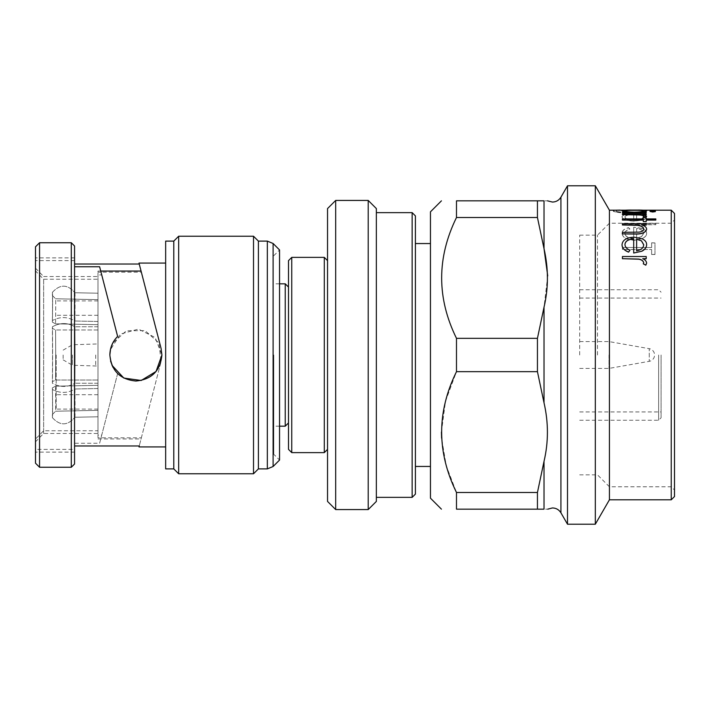 <?xml version="1.0" encoding="UTF-8"?>
<svg xmlns="http://www.w3.org/2000/svg" width="710" height="710" viewBox="0 0 710 710"><rect width="100%" height="100%" fill="white"/><g stroke="black" fill="none" stroke-linecap="round" stroke-linejoin="round"><path stroke-width="0.53" stroke-dasharray="3.55 2.66" d="M288.5 260.632L288.5 449.368M285.242 283.822L285.242 426.177M273.794 355L273.794 454.302L273.794 355M273.794 255.698L279.545 249.947L279.545 460.053L273.794 454.302M258.396 241.107L258.396 468.893M253.514 236.226L253.514 473.774M178.671 236.226L178.671 473.774M173.79 241.107L173.79 468.893M165.661 241.107L165.661 468.893M111.994 365.339L109.855 355C109.97 362.242 112.562 368.428 117.638 373.567L99.622 443.244L74.55 443.244L74.55 449.394L35.5 449.394L35.5 452.119L35.5 441.815L43.638 433.473L97.989 433.473L97.989 437.795L141.361 437.795L139.249 445.969L161.09 361.514L161.915 355L155.162 337.507L138.45 329.094L120.372 334.099L110.361 349.879M74.55 449.394L74.55 443.244M139.249 264.031L139 263.073M110.591 361.142L109.855 355L110.423 349.604M111.887 344.9L116.635 337.472M141.361 272.205L141.068 271.06L141.361 272.205L97.989 272.205L97.989 271.06L97.989 279.252L43.638 279.252L35.5 270.909L35.5 257.881L35.5 449.394M117.638 336.433L101.734 274.921L97.989 274.921M43.638 433.473L43.638 279.252M97.989 433.473L97.989 279.252M35.5 246.805L35.5 270.909M74.55 464.012L74.55 245.988M71.293 242.74L71.293 467.26M56.161 355L56.161 409.093L56.161 355M75.056 355A60.767 1.429 90 0 1 74.887 383.249A60.767 1.429 90 0 0 74.887 326.751C67.592 322.526 60.11 322.526 52.442 326.751A60.767 1.429 -90 0 1 52.442 383.249C60.093 387.474 67.574 387.474 74.887 383.249C67.592 387.474 60.11 387.474 52.442 383.249A60.767 1.429 -90 0 0 52.442 326.751L52.38 328.339A57.599 1.358 90 0 1 52.54 355A57.599 1.358 90 0 1 52.38 381.661L52.442 383.249L52.38 381.661A57.599 1.358 90 0 0 52.38 328.339L55.566 329.972L52.38 328.339L52.442 326.751C60.093 322.526 67.574 322.526 74.887 326.751A60.767 1.429 90 0 1 75.056 355M97.989 383.249L74.887 383.249L97.989 383.249L97.989 380.027L55.566 380.027L52.38 381.661L55.566 380.027A54.342 1.278 -90 0 0 55.708 355A54.342 1.278 -90 0 0 55.566 329.972A54.342 1.278 -90 0 1 55.566 380.027L97.989 380.027L97.989 383.249M97.989 329.972L55.566 329.972L97.989 329.972L97.989 326.751L97.989 329.972M39.565 467.26L39.565 242.74M95.699 355L95.699 366.067L95.699 355M72.464 355L72.464 365.251L72.464 355M63.154 355L63.154 359.881L63.154 355M291.748 452.616L291.748 257.384M327.541 208.571L327.541 501.429M324.292 257.384L324.292 452.616M579.688 355L579.688 235.152L579.688 355M609.011 355L609.011 368.419L609.011 355M579.688 341.581L609.011 341.581L649.259 348.672L649.259 361.328L649.259 348.672A6.425 6.425 0 0 1 649.259 361.328L609.011 368.419L579.688 368.419M661.081 355L661.081 417.799L661.081 355M674.5 496.547L674.5 213.453M671.243 210.195L671.243 499.804M609.42 499.804L609.42 210.195M597.483 355L597.483 235.152L597.483 355M651.638 249.53L651.638 254.508L654.975 254.508L654.975 242.927L651.638 242.927L651.638 247.55L622.439 247.426L622.439 249.405L651.638 249.53L622.439 249.53L622.439 247.55M629.947 229.073L628.581 227.812C624.241 228.913 622.049 230.777 622.022 233.421C622.652 237.602 626.735 239.909 634.261 240.326L642.204 238.675C645.168 237.246 646.65 235.48 646.632 233.386C646.632 231.265 645.071 229.623 641.955 228.46L633.702 227.218L633.702 238.569C628.323 238.258 625.403 236.608 624.942 233.625C625.004 231.549 626.673 230.04 629.947 229.073L628.581 227.67C624.241 228.771 622.049 230.643 622.022 233.288L622.022 233.421M655.809 224.759L655.809 223.508L622.439 223.508L622.439 224.759L655.809 224.759L655.809 223.508M629.947 214.748L628.581 214.127C624.241 214.633 622.049 215.609 622.022 217.065C622.652 219.488 626.735 220.854 634.261 221.174L642.204 220.153C645.168 219.266 646.65 218.227 646.632 217.047C646.632 215.867 645.071 214.997 641.955 214.438L633.702 213.843L633.702 220.082C628.323 219.869 625.403 218.902 624.942 217.18C625.004 216.026 626.673 215.219 629.947 214.748L628.581 213.967C624.241 214.473 622.049 215.449 622.022 216.914L622.022 217.065M646.215 210.32L620.052 210.249C615.41 210.249 613.147 210.497 613.262 210.968C613.129 211.642 615.632 212.228 620.771 212.734L620.771 212.219C617.558 211.846 616.031 211.438 616.182 211.003C616.245 210.462 619.439 210.231 625.759 210.32L622.439 211.012C623.052 211.962 627.045 212.565 634.403 212.805C641.84 212.556 645.914 211.953 646.632 211.003L642.053 210.32L646.215 210.062M649.969 211.607L655.392 211.607M649.969 210.621L655.392 210.621M622.439 212.192L622.439 212.885M622.439 212.352L625.519 212.192M622.022 211.003C622.714 210.391 626.841 210.124 634.394 210.231C641.893 210.133 645.967 210.391 646.632 211.021L642.053 210.32M642.976 212.192L646.215 212.352L646.215 212.885M622.439 213.967L646.215 214.127L646.215 214.828M643.615 214.828L646.632 216.39M643.287 216.665L643.695 216.151M622.439 214.127L622.439 214.828M646.215 219.053L655.809 219.053L655.809 220.082M646.215 219.931L646.215 221.653M643.295 219.931L643.295 221.653M622.439 218.902L622.439 220.082M622.439 219.053L643.295 219.053M643.295 217.517L646.215 217.517M622.439 223.712L646.215 223.863L646.215 225.123M642.337 225.123L641.929 225.123C645 226.099 646.561 227.519 646.632 229.374M622.439 232.321L622.439 234.034M622.439 232.454L639.035 232.268C642.159 231.815 643.721 230.768 643.713 229.126L643.713 229.046M622.439 223.863L622.439 225.123M622.022 244.71C622.652 240.033 626.735 237.575 634.261 237.344L642.204 238.959C645.168 240.37 646.65 242.296 646.632 244.755M633.702 238.942L633.702 253.017M624.942 244.417L624.942 244.471C625.004 246.982 626.673 248.935 629.947 250.328M622.439 256.523L646.215 256.638L646.215 258.795M642.932 258.795L642.719 258.795C645.097 259.771 646.402 261.236 646.632 263.206M643.287 263.934L643.704 262.727M622.439 256.638L622.439 258.795M595.326 524.211L595.326 185.789M567.503 524.211L567.503 185.789M547.712 275.835L544.02 307.19L537.443 338.333L537.443 371.667L456.486 371.667L456.486 338.333C436.712 297.987 436.712 257.703 456.486 217.508L456.486 200.841L537.443 200.841L537.443 217.508L456.486 217.508M537.443 371.667L544.02 402.81C548.546 422.068 548.546 441.584 544.02 461.349L537.443 492.491L456.486 492.491L446.279 465.822L441.593 438.194M537.443 492.491L537.443 509.159L544.02 509.159C548.546 509.159 548.546 509.159 544.02 509.159L544.02 461.349M430.455 498.172L430.455 211.828M415.403 494.107L415.403 215.893M412.146 212.636L412.146 497.364M376.353 501.429L376.353 208.571M368.215 200.433L368.215 509.567M335.679 509.567L335.679 200.433M441.434 432.079L445.498 401.239L456.486 371.667M537.443 509.159L456.486 509.159L456.486 492.491M537.443 217.508L544.02 248.651L544.02 200.841C548.546 200.841 548.546 200.841 544.02 200.841L537.443 200.841M537.443 338.333L456.486 338.333M674.5 355L674.5 219.958L674.5 355M609.42 355L609.42 223.215L609.42 355M671.243 355L671.243 223.215L671.243 355M636.621 250.967L636.621 250.967C641.157 250.044 643.517 248.003 643.713 244.852L643.713 244.773M624.942 211.021C625.368 211.749 628.483 212.192 634.27 212.352L634.27 212.192M634.27 212.352C640.109 212.201 643.251 211.749 643.713 211.021L643.713 210.861M643.713 211.021L643.713 210.817C643.233 211.527 640.092 211.962 634.287 212.121C628.625 211.97 625.652 211.536 625.359 210.834C625.643 210.329 628.678 210.098 634.456 210.151C640.136 210.107 643.224 210.329 643.713 210.817M615.747 210.195L613.262 210.968M613.262 210.808C613.129 211.482 615.632 212.068 620.771 212.574L620.771 212.734M620.771 212.05C617.558 211.686 616.031 211.278 616.182 210.834L616.182 211.003M616.182 210.834C616.245 210.302 619.439 210.071 625.759 210.151L626.992 210.32M626.992 210.151L622.439 211.012M622.439 210.852C623.052 211.802 627.045 212.405 634.403 212.645L634.403 212.805M634.403 212.645C641.84 212.396 645.914 211.793 646.632 210.834M642.053 210.151L646.215 210.151M625.359 210.994C625.643 210.488 628.678 210.266 634.456 210.32C640.145 210.266 643.224 210.488 643.713 210.976C643.242 211.686 640.101 212.121 634.287 212.281C628.625 212.13 625.652 211.704 625.359 210.994L625.359 210.834M622.022 216.914C622.643 219.337 626.726 220.703 634.261 221.023L634.261 221.174M634.261 221.023L642.204 220.153M642.204 220.002C645.168 219.106 646.65 218.076 646.632 216.887L646.632 217.047M646.632 216.887C646.632 215.707 645.071 214.837 641.955 214.278L641.955 214.438M641.955 214.278L633.702 213.843M633.702 220.082L633.702 213.683M633.702 219.931C628.323 219.718 625.403 218.742 624.942 217.02L624.942 217.18M624.942 217.02C625.004 215.867 626.673 215.059 629.947 214.589M641.485 218.822L636.621 219.825L636.621 214.358C641.157 214.624 643.517 215.458 643.713 216.843L641.485 218.973L636.621 219.825M636.621 219.976L636.621 214.518C641.157 214.784 643.517 215.609 643.713 217.003L641.485 218.973M655.809 223.366L622.439 223.508M622.439 224.759L622.439 223.366M622.439 224.617L655.809 224.617M622.022 233.288C622.643 237.468 626.726 239.776 634.261 240.202L634.261 240.326M634.261 240.202L642.204 238.675M642.204 238.551C645.168 237.113 646.65 235.347 646.632 233.253L646.632 233.386M646.632 233.253C646.632 231.123 645.071 229.481 641.955 228.318L641.955 228.46M641.955 228.318L633.702 227.218M633.702 238.569L633.702 227.076M633.702 238.436C628.323 238.125 625.403 236.474 624.942 233.483L624.942 233.625M624.942 233.483C625.004 231.416 626.673 229.898 629.947 228.931M641.485 236.599L636.621 238.258L636.621 228.478C641.157 229.064 643.517 230.626 643.713 233.173L641.485 236.732L636.621 238.258M636.621 238.391L636.621 228.62C641.157 229.206 643.517 230.768 643.713 233.306L641.485 236.732M651.638 247.55L622.439 247.426M651.638 242.927L651.638 247.426M654.975 242.927L651.638 242.802M654.975 254.508L654.975 242.802M651.638 254.508L654.975 254.402M651.638 254.402L651.638 249.405M74.887 417.249A60.767 0.719 88.8 0 0 74.887 389C67.592 393.384 60.11 393.535 52.442 389.462A60.767 0.719 -91.2 0 1 52.442 417.711C60.093 426.009 67.574 425.858 74.887 417.249C67.592 425.858 60.11 426.009 52.442 417.711A60.767 0.719 -91.2 0 0 52.442 389.462L52.38 387.873L55.566 386.178A54.342 0.639 -91.2 0 1 55.566 411.214L52.38 414.533L52.442 417.711L52.38 414.533A57.599 0.683 88.8 0 0 52.38 387.873L52.442 389.462C60.093 393.535 67.574 393.384 74.887 389A60.767 0.719 88.8 0 1 74.887 417.249L97.989 416.779L97.989 385.317L55.566 386.178L52.38 387.873A57.599 0.683 88.8 0 1 52.38 414.533L55.566 411.214A54.342 0.639 -91.2 0 0 55.566 386.178L97.989 385.317L97.989 410.344L55.566 411.214L97.989 410.344L97.989 416.779L97.989 385.317L97.989 388.53L74.887 389L97.989 388.53L97.989 416.779L74.887 417.249M74.887 292.751A60.767 0.719 91.2 0 1 74.887 321C67.592 316.616 60.11 316.465 52.442 320.538A60.767 0.719 -88.8 0 0 52.442 292.289C60.093 283.991 67.574 284.142 74.887 292.751C67.592 284.142 60.11 283.991 52.442 292.289A60.767 0.719 -88.8 0 1 52.442 320.538L52.38 322.127L55.566 323.822A54.342 0.639 -88.8 0 0 55.566 298.786L52.38 295.466L52.442 292.289L52.38 295.466A57.599 0.683 91.2 0 1 52.38 322.127L52.442 320.538C60.093 316.465 67.574 316.616 74.887 321A60.767 0.719 91.2 0 0 74.887 292.751L97.989 293.221L97.989 324.683L55.566 323.822L52.38 322.127A57.599 0.683 91.2 0 0 52.38 295.466L55.566 298.786A54.342 0.639 -88.8 0 1 55.566 323.822L97.989 324.683L97.989 299.655L55.566 298.786L97.989 299.655L97.989 293.221L97.989 324.683L97.989 321.47L74.887 321L97.989 321.47L97.989 293.221L74.887 292.751M35.5 441.815L35.5 463.195M97.989 326.751L74.887 326.751L97.989 326.751M97.989 437.795L97.989 430.748L43.638 430.748L35.5 439.091M112.917 367.248L117.638 373.567L101.734 435.079L97.989 435.079M97.989 438.94L141.068 438.94L161.09 361.514L158.96 342.948L145.088 330.647L126.398 330.753L112.677 343.214M111.035 347.252L110.529 349.098M74.55 452.119L35.5 452.119M97.989 430.748L97.989 276.527L43.638 276.527L43.638 430.748M35.5 268.185L43.638 276.527M74.55 260.605L35.5 260.605M74.55 257.881L35.5 257.881M97.989 276.527L97.989 272.205M101.734 435.079L99.622 443.244M101.734 274.921L99.622 266.756M560.927 512.815L560.927 197.185M273.101 243.494L273.101 466.505M267.342 241.107L267.342 468.893M658.64 355L658.64 420.24L658.64 355M544.02 402.81L544.02 307.19M279.545 283.822L273.794 283.822M97.989 271.06L100.731 271.06M97.989 409.093L56.161 409.093M97.989 315.302L56.161 315.302M63.154 359.881L72.464 365.251L97.989 366.067M579.688 420.24L658.64 420.24L661.081 417.799M579.688 298.058L661.081 298.058M579.688 474.848L597.483 474.848L609.42 486.785L671.243 486.785L674.5 490.042M625.332 210.195L643.295 210.195M579.688 235.152L597.483 235.152L609.42 223.215L671.243 223.215L674.5 219.958M579.688 411.942L661.081 411.942M579.688 289.76L658.64 289.76L661.081 292.2M63.154 350.119L72.464 344.749L97.989 343.933M97.989 394.698L56.161 394.698M97.989 300.907L56.161 300.907M279.545 426.177L273.794 426.177"/><path stroke-width="1.06" d="M288.5 422.929L285.242 426.177L285.242 283.822L279.545 283.822M273.101 243.494L273.101 466.505L279.545 460.053L279.545 249.947L273.101 243.494L267.342 241.107L258.396 241.107L253.514 236.226L178.671 236.226L178.671 473.774L173.79 468.893L173.79 241.107L178.671 236.226M273.101 466.505L267.342 468.893L258.396 468.893L258.396 241.107M258.396 468.893L253.514 473.774L253.514 236.226M173.79 468.893L165.661 468.893L165.661 241.107L173.79 241.107M110.361 349.879L109.855 355C109.97 347.758 112.562 341.572 117.638 336.433L99.622 266.756L74.55 266.756M74.55 264.031L139.249 264.031L161.09 348.486L161.915 355C160.371 370.833 151.691 379.513 135.885 381.03C120.07 379.504 111.39 370.824 109.855 355L110.529 349.098M74.55 445.969L139.249 445.969L139 446.927L139.249 445.969M110.423 349.604L111.887 344.9M116.635 337.472L117.638 336.433M141.361 272.205L161.09 348.486L161.915 355L156.058 371.463L141.175 380.489L123.824 378.066L111.994 365.339M71.293 242.74L74.55 245.988L74.55 464.012L71.293 467.26L71.293 242.74L39.565 242.74L39.565 467.26L71.293 467.26M39.565 467.26L35.5 463.195L35.5 246.805L39.565 242.74M291.748 452.616L288.5 449.368L288.5 260.632L291.748 257.384L291.748 452.616L324.292 452.616L324.292 257.384L291.748 257.384M674.5 213.453L674.5 496.547L671.243 499.804L671.243 210.195L674.5 213.453M655.392 211.607L652.685 212.015L649.969 211.447L655.392 211.607M655.392 210.621L649.969 210.462L655.392 210.621M622.022 210.843C622.714 210.222 626.841 209.965 634.394 210.062C641.893 209.965 645.967 210.231 646.632 210.852C646.65 211.314 645.044 211.757 641.813 212.192L646.215 212.192L646.215 212.885L622.439 212.885L622.439 212.192L626.548 212.192L622.022 210.843L625.519 212.192M646.632 210.852L642.976 212.192M646.215 214.668L642.719 214.668L646.632 216.239L645.816 216.994L643.287 216.514L643.713 216.08C643.153 215.352 641.441 214.926 638.592 214.802L622.439 214.668L622.439 213.967L646.215 213.967L646.215 214.828L643.615 214.828M646.632 216.239L645.816 217.154L643.287 216.514M643.713 216.23C643.153 215.503 641.441 215.077 638.592 214.961L622.439 214.668M646.215 217.668L646.215 218.902L655.809 218.902L655.809 220.082L646.215 220.082M646.215 221.653L643.295 221.502L646.215 221.653M643.295 220.082L622.439 220.082L643.295 219.931L643.295 221.502M643.295 217.668L643.295 218.902L622.439 218.902L622.439 219.931M646.215 224.981L641.929 224.981C645 225.957 646.57 227.377 646.632 229.241C645.63 232.614 641.609 234.167 634.58 233.901L622.439 233.901L622.439 232.321L639.035 232.135C642.159 231.673 643.721 230.626 643.713 228.984C643.42 226.996 641.325 225.727 637.411 225.176L622.439 224.981L622.439 223.712L646.215 223.712L646.215 225.123L642.337 225.123M646.632 229.241L646.632 229.374C645.63 232.756 641.609 234.3 634.58 234.034L622.439 233.901M643.713 229.126C643.42 227.138 641.325 225.878 637.411 225.327L622.439 224.981M633.702 252.902L633.702 238.942C628.323 239.163 625.403 240.965 624.942 244.346C625.004 246.858 626.673 248.811 629.947 250.204L628.581 252.139C624.241 250.435 622.049 247.959 622.022 244.71L622.022 244.586C622.643 239.9 626.726 237.442 634.261 237.211L642.204 238.826C645.168 240.237 646.65 242.172 646.632 244.63L646.632 244.755C646.632 247.337 645.071 249.485 641.955 251.198L633.702 253.017L641.955 251.198M633.702 239.066C628.323 239.297 625.403 241.098 624.942 244.471M646.215 258.688L642.719 258.688C645.097 259.665 646.402 261.138 646.632 263.108L645.816 265.087L643.287 263.836L643.713 262.673C643.153 260.668 641.441 259.469 638.592 259.079L622.439 258.688L622.439 256.523L646.215 256.523L646.215 258.795L642.932 258.795M646.632 263.108L645.816 265.185L643.287 263.836M643.713 262.78C643.153 260.774 641.441 259.576 638.592 259.185L622.439 258.688M609.42 210.195L609.42 499.804L595.326 524.211L595.326 185.789L609.42 210.195L625.332 210.195M547.747 509.159L552.478 507.934C556.161 508.058 558.983 509.682 560.927 512.815L560.927 197.185L567.503 185.789L567.503 524.211L595.326 524.211M537.443 338.333L544.02 307.19C548.546 287.932 548.546 268.416 544.02 248.651L537.443 217.508L537.443 200.841L456.486 200.841C436.712 200.841 436.712 200.841 456.486 200.841C436.712 200.841 436.712 200.841 456.486 200.841L456.486 217.508C436.712 257.863 436.712 298.138 456.486 338.333L537.443 338.333L537.443 371.667L456.486 371.667C436.712 411.862 436.712 452.137 456.486 492.491L456.486 509.159C436.712 509.159 436.712 509.159 456.486 509.159C436.712 509.159 436.712 509.159 456.486 509.159L537.443 509.159L537.443 492.491L456.486 492.491M537.443 492.491L544.02 461.349C548.546 442.09 548.546 422.574 544.02 402.81L537.443 371.667M544.02 461.349L544.02 509.159C548.546 509.159 548.546 509.159 544.02 509.159L537.443 509.159M441.434 200.841L430.455 211.828L430.455 498.172L441.434 509.159M456.486 338.333L456.486 371.667M412.146 212.636L415.403 215.893L415.403 494.107L412.146 497.364L412.146 212.636L376.353 212.636M368.215 200.433L376.353 208.571L376.353 501.429L368.215 509.567L368.215 200.433L335.679 200.433L335.679 509.567L368.215 509.567M335.679 509.567L327.541 501.429L327.541 208.571L335.679 200.433M441.593 438.194L441.434 432.079M537.443 200.841L544.02 200.841C548.546 200.841 548.546 200.841 544.02 200.841L544.02 248.651L547.712 275.835M560.927 197.185C558.983 200.318 556.161 201.942 552.478 202.066L547.525 200.841M537.443 217.508L456.486 217.508M629.947 250.204L628.581 252.023C624.241 250.319 622.049 247.843 622.022 244.586M646.632 244.63C646.632 247.222 645.071 249.37 641.955 251.083M641.485 240.85L636.621 239.119L636.621 250.852C641.157 249.929 643.517 247.888 643.713 244.728L641.485 240.85L636.621 239.252L636.621 250.852M643.713 244.852L641.485 240.974M655.809 219.931L646.215 219.931L646.215 221.502M646.215 218.902L646.215 217.517L643.295 217.517L643.295 218.902M646.215 212.725L622.439 212.725M624.942 210.861C625.377 211.589 628.483 212.033 634.27 212.192C640.109 212.041 643.251 211.589 643.713 210.861C643.233 210.346 640.109 210.107 634.358 210.151C628.616 210.107 625.474 210.346 624.942 210.861M643.713 211.021C643.233 210.506 640.109 210.275 634.358 210.32C628.616 210.275 625.474 210.506 624.942 211.021M655.392 210.462L649.969 210.462M655.392 211.447L649.969 211.447M620.052 210.249L646.215 210.195M620.052 210.089L615.747 210.195M112.677 343.214L111.035 347.252M110.591 361.142L112.917 367.248M139.249 264.031L141.068 271.06L100.731 271.06M267.342 468.893L267.342 241.107M544.02 307.19L544.02 402.81M288.5 287.071L285.242 283.822M165.661 263.073L139 263.073M165.661 446.927L139 446.927M327.541 449.368L324.292 452.616M643.295 210.195L671.243 210.195M567.503 185.789L595.326 185.789M376.353 497.364L412.146 497.364M415.403 466.452L430.455 466.452M415.403 243.548L430.455 243.548M560.927 512.815L567.503 524.211M609.42 499.804L671.243 499.804M327.541 260.632L324.292 257.384M253.514 473.774L178.671 473.774M285.242 426.177L279.545 426.177"/></g></svg>
